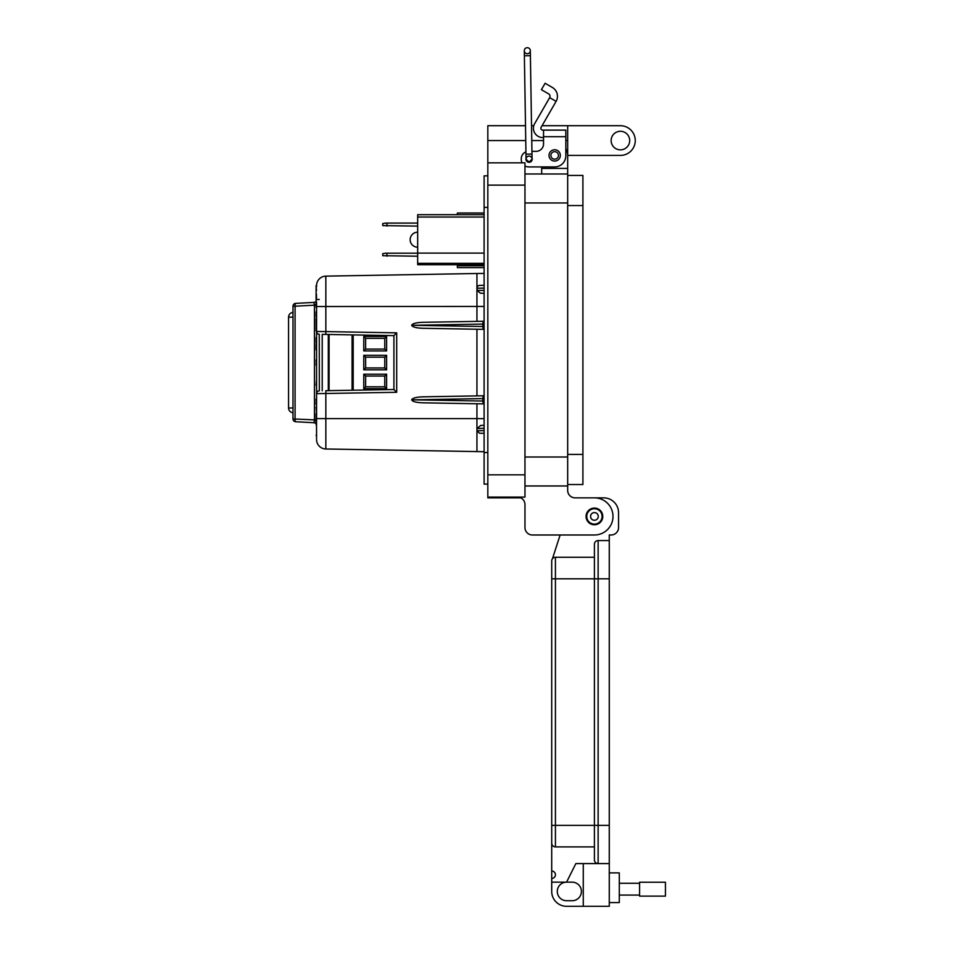 <?xml version="1.0" encoding="UTF-8"?>
<svg xmlns="http://www.w3.org/2000/svg" width="954" height="954" viewBox="0 0 954 954"><rect width="100%" height="100%" fill="white"/><g stroke="black" fill="none" stroke-linecap="round" stroke-linejoin="round"><path stroke-width="1.43" d="M565.817 139.427L565.817 148.717A12.998 12.998 0 0 1 567.678 155.419L620.41 155.419A14.859 14.859 0 0 0 635.269 140.56A14.859 14.859 0 0 0 620.41 125.713L567.678 125.713L567.678 485.968L524.962 485.968L567.678 485.968L567.678 490.428A7.429 7.429 0 0 0 575.107 497.857L594.414 497.857A18.567 18.567 0 0 1 612.993 516.424A18.567 18.567 0 0 1 594.414 534.991L532.392 534.991L560.129 534.991L552.688 557.995L560.129 534.991M611.132 140.56A9.29 9.29 0 0 1 620.41 131.282A9.29 9.29 0 0 1 629.7 140.56A9.29 9.29 0 0 1 620.41 149.85A9.29 9.29 0 0 1 611.132 140.56M586.066 516.424A8.359 8.359 0 0 1 594.414 508.065A8.359 8.359 0 0 1 602.773 516.424A8.359 8.359 0 0 1 594.414 524.783A8.359 8.359 0 0 1 586.066 516.424M567.678 155.419L567.678 168.417L541.681 168.417L541.681 166.926L528.683 166.926L554.679 166.926A11.138 11.138 0 0 0 565.817 155.788L565.817 136.72L543.541 136.72L543.541 143.911A7.429 7.429 0 0 1 536.112 151.34A7.429 7.429 0 0 0 543.541 143.911M567.678 490.428A7.429 7.429 0 0 0 575.107 497.857L594.414 497.857M567.678 173.986L524.962 173.986M541.681 173.986L541.681 166.926M525.499 125.713L487.828 125.713L487.828 497.857L520.777 497.857A7.429 7.429 0 0 1 524.962 504.535L524.962 527.562A7.429 7.429 0 0 0 532.392 534.991M567.678 125.713L542.039 125.713M533.787 125.713L531.533 125.713M520.777 497.857A7.429 7.429 0 0 1 524.962 504.535L524.962 527.562M524.962 497.106L487.828 497.106L524.962 497.106L524.962 474.83L487.828 474.83M487.828 162.848L524.962 162.848L524.962 474.83M521.266 162.848L522.053 162.848A7.429 7.429 0 0 1 521.266 159.509L521.266 158.758L521.266 159.509M487.828 175.846L484.107 175.846L484.107 484.107L487.828 484.107L484.107 484.107M549.015 155.419A5.664 5.664 0 0 1 554.679 149.754A5.664 5.664 0 0 1 560.344 155.419A5.664 5.664 0 0 1 554.679 161.083A5.664 5.664 0 0 1 549.015 155.419M532.058 158.149A3.16 3.16 0 0 1 529.053 162.287A3.16 3.16 0 0 1 526.036 158.245M552.39 87.482A10.16 10.16 0 0 1 556.099 101.362L549.671 97.642A2.731 2.731 0 0 0 548.669 93.909L541.395 89.7L545.104 83.272L552.39 87.482M556.099 101.362L541.109 127.335A1.86 1.86 0 0 0 542.719 130.114L565.817 130.114L565.817 136.72M549.671 97.642L534.681 123.615A9.278 9.278 0 0 0 542.719 137.543L543.541 137.543M536.112 151.34L531.938 151.34M525.928 151.865A7.429 7.429 0 0 0 521.266 158.758M524.962 165.936A7.429 7.429 0 0 0 528.683 166.926M543.541 130.114L543.541 136.72M558.448 155.419A3.78 3.78 0 0 1 554.679 159.199A3.78 3.78 0 0 1 550.899 155.419A3.78 3.78 0 0 1 554.679 151.65A3.78 3.78 0 0 1 558.448 155.419M602.093 516.424A7.668 7.668 0 0 1 594.414 524.092A7.668 7.668 0 0 1 586.746 516.424A7.668 7.668 0 0 1 594.414 508.744A7.668 7.668 0 0 1 602.093 516.424M598.253 516.424A3.84 3.84 0 0 1 594.414 520.264A3.84 3.84 0 0 1 590.586 516.424A3.84 3.84 0 0 1 594.414 512.584A3.84 3.84 0 0 1 598.253 516.424M567.678 175.441L582.906 175.441L582.906 484.525L567.678 484.525M609.272 902.591L619.289 902.591L619.289 872.886L609.272 872.886M551.71 882.164L566.569 882.164A9.278 9.278 0 0 0 557.291 891.453A9.278 9.278 0 0 0 566.569 900.731L572.138 900.731A9.278 9.278 0 0 0 581.415 891.453A9.278 9.278 0 0 0 572.138 882.164L566.569 882.164L575.846 863.597L598.134 863.597A3.709 3.709 0 0 1 594.414 859.888L594.414 825.353L594.414 859.888A3.709 3.709 0 0 0 598.134 863.597L609.272 863.597L609.272 906.3L566.569 906.3A14.847 14.847 0 0 1 551.71 891.453L551.71 560.976L551.71 578.804L555.431 578.804L555.431 557.267L594.414 557.267L594.414 544.269L594.414 825.353L594.414 557.267M609.272 863.597L609.272 534.991L611.12 534.991A7.429 7.429 0 0 0 618.55 527.562L618.55 512.703A14.847 14.847 0 0 0 603.703 497.857L594.819 497.857M551.71 843.181A3.709 3.709 0 0 0 555.431 846.89A3.709 3.709 0 0 1 551.71 843.181A3.709 3.709 0 0 0 555.431 846.89L555.431 825.353L551.71 825.353L551.71 843.181A3.709 3.709 0 0 0 555.431 846.89L594.414 846.89M583.276 863.597L583.276 906.3M609.272 540.56L598.134 540.56A3.709 3.709 0 0 0 594.414 544.269M551.71 560.976A3.709 3.709 0 0 1 555.431 557.267A3.709 3.709 0 0 0 551.71 560.976A3.709 3.709 0 0 1 555.431 557.267A5.569 5.569 0 0 0 552.688 557.995M551.71 871.026A3.709 3.709 0 0 1 555.431 874.735A3.709 3.709 0 0 1 551.71 878.455M639.585 883.261L619.289 883.261M639.585 895.079L619.289 895.079M665.439 896.116L665.439 882.235L639.585 882.235L639.585 896.116L665.439 896.116M532.07 159.008L532.07 159.091A3.017 3.017 0 0 1 529.1 162.144L526.048 159.187A3.017 3.017 0 0 1 529.005 156.122A3.017 3.017 0 0 1 532.07 159.091L529.1 162.144A3.017 3.017 0 0 1 526.048 159.187A3.017 3.017 0 0 1 529.005 156.122M530.4 55.678L524.378 55.785L525.964 154.166L531.986 154.071L530.317 50.657A3.017 3.017 0 0 0 527.252 47.7A3.017 3.017 0 0 0 524.295 50.765A3.017 3.017 0 0 0 527.347 53.722A3.017 3.017 0 0 0 530.317 50.657A3.017 3.017 0 0 0 527.252 47.7A3.017 3.017 0 0 0 524.295 50.765L524.295 50.765A3.017 3.017 0 0 0 527.347 53.722M457.371 264.699L457.371 267.621L484.107 267.621M484.107 213.016L457.371 213.016L457.371 214.698M484.107 264.699L417.673 264.699L417.673 214.698L484.107 214.698M484.107 217.035L417.673 217.035M417.673 253.096L484.107 253.096M417.673 263.328L484.107 263.328M417.673 256.209L382.757 255.72L382.757 253.681L385.547 253.192L417.673 253.192M386.93 253.192L386.93 256.209M417.673 226.11L382.757 225.621L382.757 223.582L385.547 223.093L417.673 223.093M386.93 223.093L386.93 226.11M417.673 247.193A7.501 7.501 0 0 1 410.16 239.692A7.501 7.501 0 0 1 417.673 232.192M484.107 451.695L325.839 448.988L325.839 418.615L476.94 418.615L476.94 403.757L422.527 402.815C416.027 402.516 412.414 401.527 411.687 399.821C412.414 398.128 416.027 397.126 422.527 396.84L484.107 395.767L476.94 395.898L476.94 329.237L484.107 329.357L422.527 328.283C416.027 327.997 412.414 327.007 411.687 325.302C412.414 323.597 416.027 322.607 422.527 322.321L484.107 321.248L422.527 322.321M476.94 451.624L476.94 430.779L484.107 430.6M476.94 321.367L476.94 273.5L325.839 276.135L325.839 331.598L396.697 332.839L396.697 392.297L316.561 393.644L316.561 332.922M313.961 302.418L295.668 303.372L313.878 302.418L314.462 305.185L316.561 305.185L316.561 304.135M316.561 420.392L316.561 421.084L314.486 420.476L313.878 422.705A2.826 2.826 0 0 1 316.096 423.97L316.096 421.513M484.107 403.888L422.527 402.815M483.189 395.779L482.831 398.605L412.975 399.821L482.831 401.038L483.189 403.864M484.107 398.593L482.831 398.617L482.831 401.038L484.107 401.05M483.189 321.259L482.831 324.086L412.975 325.302L482.831 326.506L483.189 329.345M484.107 326.53L482.831 326.506L482.831 324.086M412.975 399.821L411.687 399.821M412.975 325.302L411.687 325.302M484.107 433.307L479.492 433.235L476.94 430.779L476.94 428.596L480.78 425.401L484.107 425.341L480.78 425.401M484.107 428.251L476.94 428.596L476.94 418.615L484.107 418.675M476.94 273.5L484.107 273.44M479.719 285.389L484.107 285.306L479.719 285.389A2.826 2.826 0 0 0 477.012 287.571L477.322 286.772M484.107 293.283L480.387 293.212L484.107 293.283L480.387 293.212L477.083 290.374L477.012 287.571M484.107 288.12L476.94 288.215M477.083 290.374L484.107 290.469M316.096 318.863L316.096 321.844L316.096 318.863M316.096 399.046L316.096 399.893M316.096 349.355L316.513 347.494M316.382 299.103L316.096 300.892M316.096 294.655L316.096 295.478M292.985 418.925L292.985 306.198L295.084 306.198L295.084 418.925A2.826 0.727 93 0 0 295.668 421.751L313.878 422.705L295.668 421.751A2.826 2.826 0 0 1 292.985 418.925L316.096 419.951M316.096 342.057L316.096 337.525M316.096 342.247L316.096 337.752M316.096 326.817L316.156 328.605L316.561 327.15M316.513 329.237L316.096 330.847L316.156 328.605M316.096 321.844L316.096 318.636M316.096 404.222L316.096 401.92M316.096 399.857L316.096 400.799M316.096 325.457L316.096 321.617M316.096 313.592L316.096 316.788M316.096 407.179L316.513 412.736L316.561 405.462M316.513 345.109L316.561 350.011M316.096 348.043L316.096 349.581M316.561 345.109L316.382 339.385L316.382 345.109L316.096 342.116M316.096 342.021L316.561 339.385M316.096 364.333L316.096 365.096M316.382 362.532L316.096 359.885L316.561 361.28M316.382 361.387L316.382 360.254M316.096 361.077L316.096 359.885L316.561 361.471M316.096 364.44L316.561 362.46M316.096 385.189L316.561 379.954M316.561 436.216L316.096 435.31M316.096 413.487L316.096 419.879M316.096 307.283L316.096 287.917M314.486 420.476L314.462 305.185L295.084 306.198A2.826 0.727 87 0 1 295.668 303.372A2.826 2.826 0 0 0 292.985 306.198M316.513 425.782L316.561 421.084L316.513 425.973L316.096 423.97M316.096 289.849L316.096 285.866M316.096 285.628L316.096 286.88M316.096 298.435L316.382 293.939L316.561 298.161M316.561 335.009L316.561 333.876M316.561 328.629L316.561 330.537M316.096 326.59L316.096 328.295L316.561 326.041M316.561 316.788L316.096 319.984M316.096 311.982L316.096 313.818L316.513 311.564M316.096 347.447L316.096 344.561L316.561 347.447M316.096 362.747L316.561 364.571M316.561 436.157L316.561 431.387M316.096 304.326L316.096 302.024L316.096 304.326M316.096 286.82L316.561 290.386M316.382 285.341L316.561 286.82M316.513 339.385L316.561 337.096M316.561 401.92L316.561 404.651M316.561 321.188L316.561 325.886M316.513 405.462L316.561 407.477M316.561 438.53L316.513 420.309M316.561 302.024L316.561 304.755M316.513 305.566L316.561 307.582M314.915 422.968L313.961 422.717M316.561 421L316.561 419.951M313.878 302.418L314.915 302.168L313.878 302.418A2.826 2.826 0 0 0 316.096 301.154M322.225 418.615L316.561 418.615L316.561 393.573M319.268 390.818L319.351 390.818A2.826 2.826 0 0 0 316.561 393.644A2.826 2.826 0 0 1 319.351 390.818L319.268 334.305M316.561 331.563L316.561 306.52L484.107 306.449M322.225 334.365L325.839 334.425L322.225 334.365L322.225 390.77M316.561 418.615L325.839 418.615L325.839 390.699L393.919 389.518L393.919 335.617L325.839 334.425L325.839 331.598L316.561 331.479A2.826 2.826 0 0 0 319.351 334.317A2.826 2.826 0 0 1 316.561 331.479M316.561 285.413L316.561 286.605M325.731 278.962L325.839 276.135A9.433 9.433 -91 0 0 316.561 285.568A9.433 9.433 -91 0 1 325.839 276.135L325.684 276.135M325.684 448.988L325.839 448.988A9.433 9.433 0 0 1 316.561 439.555L316.561 439.711M316.561 299.592L319.244 299.449M393.919 389.518L396.697 392.297M393.919 335.617L396.697 332.839M328.307 390.663L328.307 334.472M386.608 355.317L384.76 357.178L365.632 357.178L365.632 367.946L384.76 367.946L384.76 357.178L365.632 357.178L363.772 355.317L386.608 355.317L386.608 369.806L363.772 369.806L365.632 367.946M365.632 349.081L363.772 350.941L363.772 336.452L365.632 338.312L384.76 338.312L365.632 338.312L365.632 349.081L384.76 349.081L384.76 338.312L386.608 336.452L386.608 350.941L384.76 349.081M352.074 390.246L352.074 334.878M363.772 336.452L386.608 336.452M386.608 350.941L363.772 350.941M384.76 367.946L386.608 369.806M363.772 369.806L363.772 355.317M384.76 376.043L365.632 376.043L365.632 386.811L384.76 386.811L384.76 376.043L365.632 376.043L363.772 374.195L386.608 374.195L384.76 376.043M365.632 386.811L363.772 388.672L363.772 374.195M384.76 386.811L386.608 388.672L363.772 388.672M386.608 374.195L386.608 388.672M292.985 412.688A4.722 4.722 0 0 1 288.561 407.99L288.561 317.145A4.722 4.722 0 0 1 292.985 312.435M567.678 457.002L524.962 457.002M567.678 202.963L524.962 202.963M567.678 140.56L565.817 140.56M543.541 140.56L531.772 140.56M525.749 140.56L487.828 140.56M524.962 185.136L487.828 185.136M484.107 207.412L487.828 207.412M484.107 452.542L487.828 452.542M582.906 454.402L567.678 454.402M582.906 205.563L567.678 205.563M609.272 825.353L598.134 825.353L598.134 863.597M609.272 578.804L598.134 578.804L598.134 825.353L555.431 825.353L555.431 578.804L598.134 578.804L598.134 540.56M529.1 162.144A3.017 3.017 0 0 1 526.048 159.187L525.964 154.166M524.378 55.785L524.295 50.765A3.017 3.017 0 0 1 527.252 47.7M484.107 265.761L457.371 265.761M316.108 304.433L314.486 304.66M484.107 324.074L482.831 324.098M316.096 349.891L316.096 349.021M316.513 326.041L316.561 328.283M316.561 439.555A9.433 9.433 0 0 0 325.839 448.988M329.07 334.484L329.07 390.651M353.183 334.902L353.183 390.222M288.561 407.99L292.985 407.99M288.561 317.145L292.985 317.145M531.986 154.071L532.07 159.091"/></g></svg>

